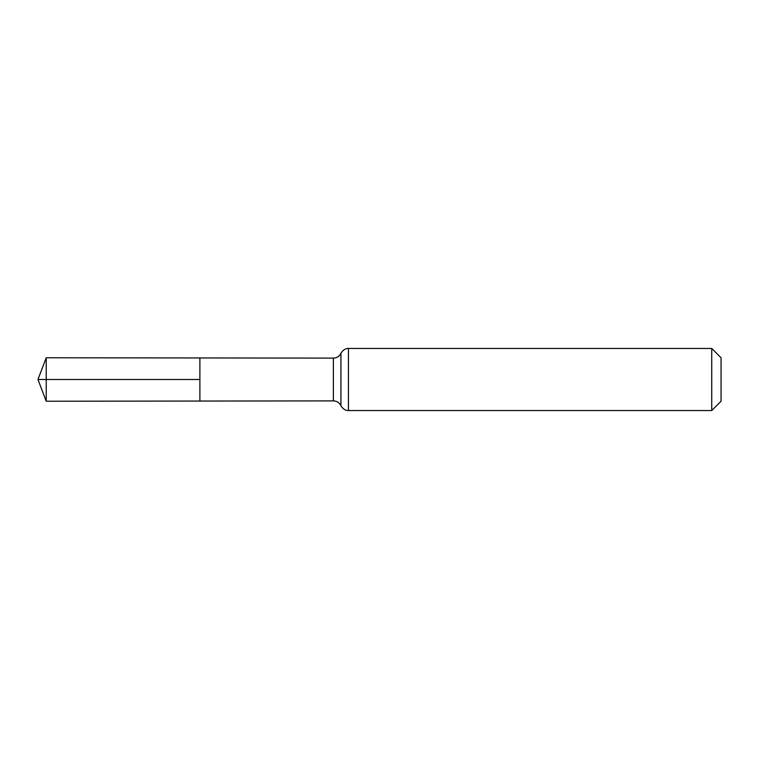 <?xml version="1.0" encoding="UTF-8"?>
<svg xmlns="http://www.w3.org/2000/svg" width="759" height="759" viewBox="0 0 759 759"><rect width="100%" height="100%" fill="white"/><g stroke="black" fill="none" stroke-linecap="round" stroke-linejoin="round"><path stroke-width="1.14" d="M199.883 379.5L199.883 357.954L46.233 357.764L46.233 401.236L199.883 401.046L199.883 357.954L333.391 358.106L333.391 400.894L199.883 401.046L199.883 379.5M711.733 348.447L711.733 410.553L721.05 401.236L721.05 357.764L711.733 348.447L348.447 348.447C348.476 348.39 344.121 347.954 340.924 353.277L340.459 354.159C338.789 356.702 336.427 358.02 333.391 358.106M46.233 401.236L37.95 379.5L199.883 379.5L46.233 379.5M711.733 410.553L348.447 410.553L348.447 348.447M348.447 410.553C348.476 410.61 344.121 411.046 340.924 405.723L340.924 353.277M340.924 405.723L340.459 404.841C338.789 402.298 336.427 400.98 333.391 400.894M37.95 379.5L46.233 357.764"/></g></svg>

